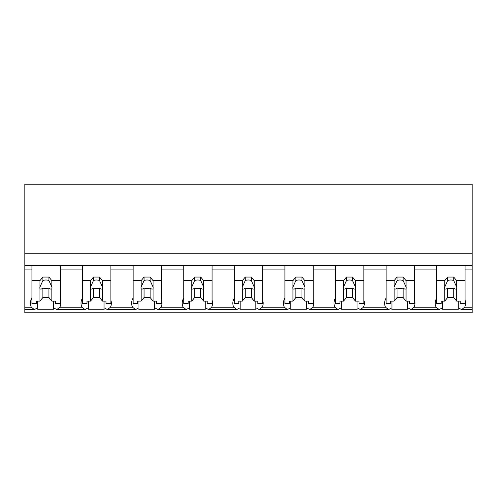 <?xml version="1.0" encoding="UTF-8"?>
<svg xmlns="http://www.w3.org/2000/svg" width="497" height="497" viewBox="0 0 497 497"><rect width="100%" height="100%" fill="white"/><g stroke="black" fill="none" stroke-linecap="round" stroke-linejoin="round"><path stroke-width="0.75" d="M472.15 265.615L472.15 312.762L24.85 312.762L24.85 269.908L31.932 269.908L31.932 265.615L472.15 265.615L472.15 253.24L24.85 253.24L24.85 269.908M472.15 253.24L472.15 184.238L24.85 184.238L24.85 253.24M472.15 307.221L464.664 307.221L461.576 309.588L459.601 308.469A18.339 12.972 -0 0 1 458.234 309.271L442.547 309.271A18.339 12.972 -0 0 1 441.187 308.469L439.205 309.588L410.976 309.588L409 308.469A18.339 12.972 -0 0 1 407.633 309.271L391.947 309.271A18.339 12.972 -0 0 1 390.586 308.469L388.611 309.588L360.375 309.588L358.399 308.469A18.339 12.972 -0 0 1 357.039 309.271L341.352 309.271A18.339 12.972 -0 0 1 339.985 308.469L338.01 309.588L309.78 309.588L307.805 308.469A18.339 12.972 -0 0 1 306.438 309.271L290.751 309.271A18.339 12.972 -0 0 1 289.384 308.469L287.409 309.588L259.179 309.588L257.204 308.469A18.339 12.972 -0 0 1 255.837 309.271L240.15 309.271A18.339 12.972 -0 0 1 238.784 308.469L236.808 309.588L208.578 309.588L206.603 308.469A18.339 12.972 -0 0 1 205.236 309.271L189.55 309.271A18.339 12.972 -0 0 1 188.189 308.469L186.207 309.588L157.978 309.588L156.002 308.469A18.339 12.972 -0 0 1 154.635 309.271L138.955 309.271A18.339 12.972 -0 0 1 137.588 308.469L135.613 309.588L107.377 309.588L105.401 308.469A18.339 12.972 -0 0 1 104.041 309.271L88.354 309.271A18.339 12.972 -0 0 1 86.987 308.469L85.012 309.588L56.782 309.588L54.807 308.469A18.339 12.972 -0 0 1 53.44 309.271L37.753 309.271A18.339 12.972 -0 0 1 36.387 308.469L34.411 309.588L24.85 309.588M31.932 298.02A18.339 12.972 180 0 0 30.416 303.182A18.339 12.972 180 0 0 31.323 307.221L34.411 309.588M24.85 265.615L31.932 265.615L31.932 280.643L39.94 280.643L42.866 277.065L48.936 277.065L51.856 280.643L60.267 280.643L60.267 265.615L60.267 269.908L82.533 269.908L82.533 265.615L82.533 280.643L90.541 280.643L93.461 277.065L99.537 277.065L102.457 280.643L110.868 280.643L110.868 265.615L110.868 269.908L133.134 269.908L133.134 265.615L133.134 280.643L141.142 280.643L144.062 277.065L150.137 277.065L153.057 280.643L161.469 280.643L161.469 265.615L161.469 269.908L183.735 269.908L183.735 265.615L183.735 280.643L191.743 280.643L194.662 277.065L200.732 277.065L203.658 280.643L212.07 280.643L212.07 265.615L212.07 269.908L234.329 269.908L234.329 265.615L234.329 280.643L242.337 280.643L245.263 277.065L251.333 277.065L254.253 280.643L262.671 280.643L262.671 265.615L262.671 269.908L284.93 269.908L284.93 265.615L284.93 280.643L292.938 280.643L295.864 277.065L301.934 277.065L304.854 280.643L313.265 280.643L313.265 265.615L313.265 269.908L335.531 269.908L335.531 265.615L335.531 280.643L343.539 280.643L346.459 277.065L352.535 277.065L355.454 280.643L363.866 280.643L363.866 265.615L363.866 269.908L386.132 269.908L386.132 265.615L386.132 280.643L394.14 280.643L397.06 277.065L403.129 277.065L406.055 280.643L414.467 280.643L414.467 265.615L414.467 269.908L436.733 269.908L436.733 265.615L436.733 280.643L444.74 280.643L447.66 277.065L453.73 277.065L456.656 280.643L465.068 280.643L465.068 265.615L465.068 269.908L472.15 269.908M37.753 301.107L37.753 309.271M53.44 301.107L53.44 309.271M40.878 299.964L50.924 299.964M82.533 298.02A18.339 12.972 180 0 0 81.017 303.182A18.339 12.972 180 0 0 81.924 307.221L59.864 307.221A18.339 12.972 180 0 0 60.777 303.182A18.339 12.972 180 0 0 60.267 300.157M59.864 307.221L56.782 309.594M464.664 307.221A18.339 12.972 180 0 0 465.571 303.182A18.339 12.972 180 0 0 465.068 300.157M436.733 298.02A18.339 12.972 180 0 0 435.21 303.182A18.339 12.972 180 0 0 436.124 307.221L414.063 307.221L410.976 309.588M436.124 307.221L439.205 309.588M442.547 301.107L442.547 309.271M458.234 301.107L458.234 309.271M445.672 299.964L455.718 299.964M414.063 307.221A18.339 12.972 180 0 0 414.97 303.182A18.339 12.972 180 0 0 414.467 300.157M81.924 307.221L85.012 309.588M88.354 301.107L88.354 309.271M104.041 301.107L104.041 309.271M91.479 299.964L101.518 299.964M133.134 298.02A18.339 12.972 180 0 0 131.618 303.182A18.339 12.972 180 0 0 132.525 307.221L110.464 307.221A18.339 12.972 180 0 0 111.378 303.182A18.339 12.972 180 0 0 110.868 300.157M110.464 307.221L107.377 309.594M132.525 307.221L135.613 309.588M138.955 301.107L138.955 309.271M154.635 301.107L154.635 309.271M142.074 299.964L152.119 299.964M183.735 298.02A18.339 12.972 180 0 0 182.213 303.182A18.339 12.972 180 0 0 183.126 307.221L161.065 307.221A18.339 12.972 180 0 0 161.972 303.182A18.339 12.972 180 0 0 161.469 300.157M161.065 307.221L157.978 309.594M183.126 307.221L186.207 309.588M189.55 301.107L189.55 309.271M205.236 301.107L205.236 309.271M192.674 299.964L202.72 299.964M234.329 298.02A18.339 12.972 180 0 0 232.813 303.182A18.339 12.972 180 0 0 233.72 307.221L211.666 307.221A18.339 12.972 180 0 0 212.573 303.182A18.339 12.972 180 0 0 212.07 300.157M211.666 307.221L208.578 309.594M233.72 307.221L236.808 309.588M240.15 301.107L240.15 309.271M255.837 301.107L255.837 309.271M243.275 299.964L253.321 299.964M284.93 298.02A18.339 12.972 180 0 0 283.414 303.182A18.339 12.972 180 0 0 284.321 307.221L262.267 307.221A18.339 12.972 180 0 0 263.174 303.182A18.339 12.972 180 0 0 262.671 300.157M262.267 307.221L259.179 309.594M284.321 307.221L287.409 309.588M290.751 301.107L290.751 309.271M306.438 301.107L306.438 309.271M293.876 299.964L303.922 299.964M335.531 298.02A18.339 12.972 180 0 0 334.015 303.182A18.339 12.972 180 0 0 334.922 307.221L312.861 307.221A18.339 12.972 180 0 0 313.775 303.182A18.339 12.972 180 0 0 313.265 300.157M312.861 307.221L309.78 309.594M334.922 307.221L338.01 309.588M341.352 301.107L341.352 309.271M357.039 301.107L357.039 309.271M344.477 299.964L354.516 299.964M386.132 298.02A18.339 12.972 180 0 0 384.616 303.182A18.339 12.972 180 0 0 385.523 307.221L363.462 307.221A18.339 12.972 180 0 0 364.376 303.182A18.339 12.972 180 0 0 363.866 300.157M363.462 307.221L360.375 309.594M385.523 307.221L388.611 309.588M391.947 301.107L391.947 309.271M407.633 301.107L407.633 309.271M395.072 299.964L405.117 299.964M51.856 280.643L51.856 287.042A6.07 4.293 180 0 1 51.974 287.875A6.07 4.293 180 0 1 51.856 288.701L51.856 301.107L55.409 301.107L55.409 303.543L60.267 303.543L60.267 280.643M39.94 280.643L39.94 287.042A6.07 4.293 180 0 0 39.828 287.875A6.07 4.293 180 0 0 39.94 288.701L39.94 301.107L36.387 301.107L36.387 303.543L31.932 303.543L31.932 280.643M39.94 287.042L42.866 280.575A6.07 4.293 0 0 1 48.936 280.575L48.936 277.065M42.866 277.065L42.866 280.575M51.856 287.042L48.936 280.575M51.856 288.701C51.191 289.416 50.216 289.186 48.936 288.012L48.936 297.529L51.856 301.107M39.94 301.107L42.866 297.529L48.936 297.529M39.94 288.701C40.611 289.416 41.586 289.186 42.866 288.012A6.07 4.293 180 0 0 48.936 288.012M42.866 288.012L42.866 297.529M102.457 280.643L102.457 287.042A6.07 4.293 180 0 1 102.568 287.875A6.07 4.293 180 0 1 102.457 288.701L102.457 301.107L106.01 301.107L106.01 303.543L110.868 303.543L110.868 280.643M90.541 280.643L90.541 287.042A6.07 4.293 180 0 0 90.429 287.875A6.07 4.293 180 0 0 90.541 288.701L90.541 301.107L86.987 301.107L86.987 303.543L82.533 303.543L82.533 280.643M90.541 287.042L93.461 280.575A6.07 4.293 0 0 1 99.537 280.575L99.537 277.065M93.461 277.065L93.461 280.575M102.457 287.042L99.537 280.575M102.457 288.701C101.792 289.416 100.816 289.186 99.537 288.012L99.537 297.529L102.457 301.107M90.541 301.107L93.461 297.529L99.537 297.529M90.541 288.701C91.212 289.416 92.187 289.186 93.461 288.012A6.07 4.293 180 0 0 99.537 288.012M93.461 288.012L93.461 297.529M153.057 280.643L153.057 287.042A6.07 4.293 180 0 1 153.169 287.875A6.07 4.293 180 0 1 153.057 288.701L153.057 301.107L156.611 301.107L156.611 303.543L161.469 303.543L161.469 280.643M141.142 280.643L141.142 287.042A6.07 4.293 180 0 0 141.024 287.875A6.07 4.293 180 0 0 141.142 288.701L141.142 301.107L137.588 301.107L137.588 303.543L133.134 303.543L133.134 280.643M141.142 287.042L144.062 280.575A6.07 4.293 0 0 1 150.137 280.575L150.137 277.065M144.062 277.065L144.062 280.575M153.057 287.042L150.137 280.575M153.057 288.701C152.386 289.416 151.417 289.186 150.137 288.012L150.137 297.529L153.057 301.107M141.142 301.107L144.062 297.529L150.137 297.529M141.142 288.701C141.813 289.416 142.782 289.186 144.062 288.012A6.07 4.293 180 0 0 150.137 288.012M144.062 288.012L144.062 297.529M203.658 280.643L203.658 287.042A6.07 4.293 180 0 1 203.77 287.875A6.07 4.293 180 0 1 203.658 288.701L203.658 301.107L207.212 301.107L207.212 303.543L212.07 303.543L212.07 280.643M191.743 280.643L191.743 287.042A6.07 4.293 180 0 0 191.625 287.875A6.07 4.293 180 0 0 191.743 288.701L191.743 301.107L188.183 301.107L188.183 303.543L183.735 303.543L183.735 280.643M191.743 287.042L194.662 280.575A6.07 4.293 0 0 1 200.732 280.575L200.732 277.065M194.662 277.065L194.662 280.575M203.658 287.042L200.732 280.575M203.658 288.701C202.987 289.416 202.012 289.186 200.732 288.012L200.732 297.529L203.658 301.107M191.743 301.107L194.662 297.529L200.732 297.529M191.743 288.701C192.407 289.416 193.383 289.186 194.662 288.012A6.07 4.293 180 0 0 200.732 288.012M194.662 288.012L194.662 297.529M254.253 280.643L254.253 287.042A6.07 4.293 180 0 1 254.371 287.875A6.07 4.293 180 0 1 254.253 288.701L254.253 301.107L257.813 301.107L257.813 303.543L262.671 303.543L262.671 280.643M242.337 280.643L242.337 287.042A6.07 4.293 180 0 0 242.225 287.875A6.07 4.293 180 0 0 242.337 288.701L242.337 301.107L238.784 301.107L238.784 303.543L234.329 303.543L234.329 280.643M242.337 287.042L245.263 280.575A6.07 4.293 0 0 1 251.333 280.575L251.333 277.065M245.263 277.065L245.263 280.575M254.253 287.042L251.333 280.575M254.253 288.701C253.588 289.416 252.613 289.186 251.333 288.012L251.333 297.529L254.253 301.107M242.337 301.107L245.263 297.529L251.333 297.529M242.337 288.701C243.008 289.416 243.984 289.186 245.263 288.012A6.07 4.293 180 0 0 251.333 288.012M245.263 288.012L245.263 297.529M304.854 280.643L304.854 287.042A6.07 4.293 180 0 1 304.972 287.875A6.07 4.293 180 0 1 304.854 288.701L304.854 301.107L308.407 301.107L308.407 303.543L313.265 303.543L313.265 280.643M292.938 280.643L292.938 287.042A6.07 4.293 180 0 0 292.826 287.875A6.07 4.293 180 0 0 292.938 288.701L292.938 301.107L289.384 301.107L289.384 303.543L284.93 303.543L284.93 280.643M292.938 287.042L295.864 280.575A6.07 4.293 0 0 1 301.934 280.575L301.934 277.065M295.864 277.065L295.864 280.575M304.854 287.042L301.934 280.575M304.854 288.701C304.189 289.416 303.213 289.186 301.934 288.012L301.934 297.529L304.854 301.107M292.938 301.107L295.864 297.529L301.934 297.529M292.938 288.701C293.609 289.416 294.584 289.186 295.864 288.012A6.07 4.293 180 0 0 301.934 288.012M295.864 288.012L295.864 297.529M355.454 280.643L355.454 287.042A6.07 4.293 180 0 1 355.566 287.875A6.07 4.293 180 0 1 355.454 288.701L355.454 301.107L359.008 301.107L359.008 303.543L363.866 303.543L363.866 280.643M343.539 280.643L343.539 287.042A6.07 4.293 180 0 0 343.427 287.875A6.07 4.293 180 0 0 343.539 288.701L343.539 301.107L339.985 301.107L339.985 303.543L335.531 303.543L335.531 280.643M343.539 287.042L346.459 280.575A6.07 4.293 0 0 1 352.535 280.575L352.535 277.065M346.459 277.065L346.459 280.575M355.454 287.042L352.535 280.575M355.454 288.701C354.79 289.416 353.814 289.186 352.535 288.012L352.535 297.529L355.454 301.107M343.539 301.107L346.459 297.529L352.535 297.529M343.539 288.701C344.21 289.416 345.185 289.186 346.459 288.012A6.07 4.293 180 0 0 352.535 288.012M346.459 288.012L346.459 297.529M406.055 280.643L406.055 287.042A6.07 4.293 180 0 1 406.167 287.875A6.07 4.293 180 0 1 406.055 288.701L406.055 301.107L409.609 301.107L409.609 303.543L414.467 303.543L414.467 280.643M394.14 280.643L394.14 287.042A6.07 4.293 180 0 0 394.022 287.875A6.07 4.293 180 0 0 394.14 288.701L394.14 301.107L390.586 301.107L390.586 303.543L386.132 303.543L386.132 280.643M394.14 287.042L397.06 280.575A6.07 4.293 0 0 1 403.129 280.575L403.129 277.065M397.06 277.065L397.06 280.575M406.055 287.042L403.129 280.575M406.055 288.701C405.384 289.416 404.415 289.186 403.129 288.012L403.129 297.529L406.055 301.107M394.14 301.107L397.06 297.529L403.129 297.529M394.14 288.701C394.811 289.416 395.78 289.186 397.06 288.012A6.07 4.293 180 0 0 403.129 288.012M397.06 288.012L397.06 297.529M456.656 280.643L456.656 287.042A6.07 4.293 180 0 1 456.768 287.875A6.07 4.293 180 0 1 456.656 288.701L456.656 301.107L460.21 301.107L460.21 303.543L465.068 303.543L465.068 280.643M444.74 280.643L444.74 287.042A6.07 4.293 180 0 0 444.622 287.875A6.07 4.293 180 0 0 444.74 288.701L444.74 301.107L441.181 301.107L441.181 303.543L436.733 303.543L436.733 280.643M444.74 287.042L447.66 280.575A6.07 4.293 0 0 1 453.73 280.575L453.73 277.065M447.66 277.065L447.66 280.575M456.656 287.042L453.73 280.575M456.656 288.701C455.985 289.416 455.01 289.186 453.73 288.012L453.73 297.529L456.656 301.107M444.74 301.107L447.66 297.529L453.73 297.529M444.74 288.701C445.405 289.416 446.381 289.186 447.66 288.012A6.07 4.293 180 0 0 453.73 288.012M447.66 288.012L447.66 297.529M31.323 307.221L24.85 307.221M472.15 309.588L461.576 309.588"/></g></svg>
